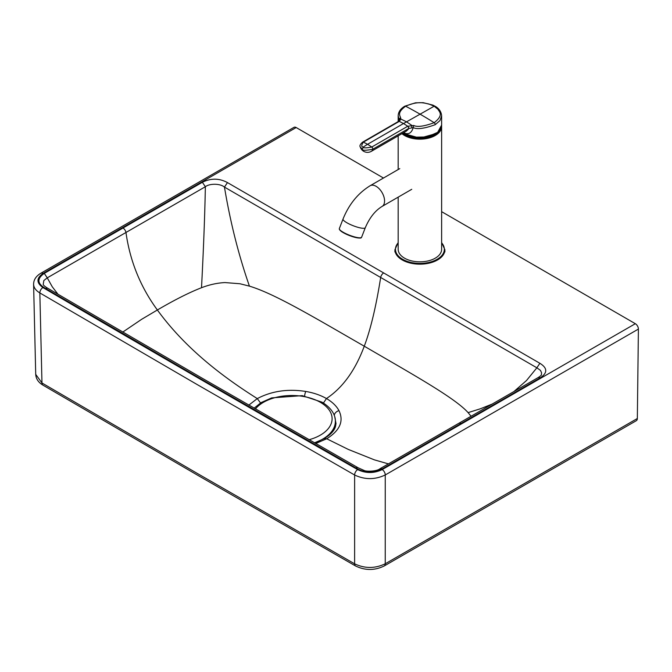 <?xml version="1.0" encoding="UTF-8"?>
<svg xmlns="http://www.w3.org/2000/svg" width="672" height="672" viewBox="0 0 672 672"><rect width="100%" height="100%" fill="white"/><g stroke="black" fill="none" stroke-linecap="round" stroke-linejoin="round"><path stroke-width="1.01" d="M383.477 178.03L296.192 127.546L43.042 273.437C36.33 278.132 36.296 282.845 42.941 287.574A4.343 2.528 120.4 0 0 39.841 292.933L41.966 382.973L35.717 374.371C36.002 378.857 38.413 382.452 42.974 385.157A4.889 2.848 -59.6 0 1 41.966 382.973L197.761 473.701L354.623 563.825C364.854 568.655 375.06 568.646 385.241 563.774A4.889 2.822 60 0 1 384.233 565.958C374.716 570.604 365.182 570.612 355.639 566.009A4.889 2.806 -60.3 0 1 354.623 563.825L354.631 475.012C364.854 479.816 375.06 479.808 385.249 474.961L638.4 329.078A4.343 2.503 -120 0 0 635.334 323.702L441.63 211.663M296.192 127.546A4.343 2.503 -120 0 0 294.025 127.327L40.874 273.218C36.044 276.108 33.625 279.804 33.6 284.323L35.717 374.363M42.941 287.574A32586.464 18813.623 0 0 0 199.769 378.916A32586.464 18813.623 0 0 0 357.68 469.627A4.343 2.495 119.7 0 0 354.631 475.012L196.694 384.283L39.841 292.933C35.843 290.531 33.768 287.658 33.6 284.323M47.947 288.38A4.343 2.528 120.4 0 0 47.939 288.372L47.939 288.372A4.343 2.528 120.4 0 0 45.738 288.574C37.195 283.786 36.708 278.72 44.276 273.386L202.373 182.272C210.924 178.063 219.29 178.164 227.464 182.591L539.868 363.283L536.869 367.802L380.671 277.477A4.343 2.512 -60 0 1 383.678 272.933M45.738 288.574L200.315 378.596L355.958 468.014A4.343 2.495 119.7 0 1 358.117 467.779L202.49 378.386L47.939 288.372C44.948 286.591 43.378 285.281 43.21 284.432L43.848 280.526L47.258 277.838L44.276 273.386M58.01 294.277L52.273 286.81L47.258 277.838L205.363 186.732L202.373 182.272M249.43 286.138C275.058 293.815 315.613 318.251 364.266 346.206C370.65 329.28 376.11 306.365 380.671 277.477L224.456 187.093C230.278 222.088 238.602 255.1 249.43 286.138L239.954 283.752L224.944 282.568C217.165 282.971 209.353 284.693 201.516 287.725C202.969 260.039 204.716 221.449 205.363 186.732C209.252 183.523 219.946 183.254 224.456 187.093L227.464 182.591M201.516 287.725C189.412 292.412 174.695 299.83 157.366 309.985L141.666 319.292L122.741 332.102M334.824 417.169L335.983 423.494M492.307 404.023L480.253 408.82L468.107 412.625C454.852 397.807 412.591 374.354 364.266 346.206C355.303 370.297 342.703 387.744 326.466 398.546C320.477 395.153 313.58 392.784 305.76 391.448C287.826 388.668 271.664 391.045 257.284 398.597C224.784 378.101 186.304 349.768 157.366 309.985C140.448 286.894 129.982 261.08 125.975 232.537A4.343 2.503 -120 0 0 122.976 228.001M260.518 402.948L257.284 398.597L248.816 405.132M638.4 329.078L637.342 418.505L385.241 563.774L385.249 474.961A4.343 2.503 60 0 0 382.175 469.594C374.027 473.458 365.862 473.474 357.68 469.627M384.233 565.958L636.325 420.689A4.889 2.822 -120 0 0 637.342 418.505M358.109 467.779L364.216 470.501C365.82 471.559 376.429 471.694 380.092 468.67L382.267 468.88L540.364 377.773C547.68 372.842 547.512 368.012 539.868 363.283M380.1 468.661L538.196 377.555L540.364 377.773M538.196 377.555C540.532 376.018 541.598 375.06 541.397 374.665L541.531 372.658L540.448 370.364L536.869 367.802L526.47 380.562L513.828 391.616M471.064 416.279L468.107 412.625M323.425 403.024L326.466 398.546C332.38 402.032 336.554 406.073 338.982 410.659C344.005 421.159 339.914 430.525 326.71 438.757L348.247 449.4L374.371 459.85L388.408 463.882M314.479 442.848L324.206 438.598L326.71 438.757L315.697 443.545M436.489 133.207A20.042 11.575 180 0 1 434.188 134.828M405.611 134.828A20.042 11.575 180 0 1 403.309 133.207M401.932 133.678A21.731 12.541 0 0 0 404.536 135.492A21.731 12.541 0 0 0 428.215 138.214A21.731 12.541 0 0 0 441.63 126.622L441.63 249.295A21.731 12.541 180 0 1 428.215 260.887A21.731 12.541 180 0 1 404.536 258.166A21.731 12.541 180 0 1 398.177 249.295L398.177 197.14M403.082 133.014A21.731 12.541 0 0 0 404.536 133.938A21.731 12.541 0 0 0 428.215 136.66A21.731 12.541 0 0 0 441.63 125.076L441.63 115.777L439.992 120.557L435.263 124.656C424.502 128.587 417.152 129.57 413.213 127.604L413.708 125.479L407.753 126.252L371.759 147.025C366.064 148.134 363.241 148.126 363.308 147.025L367.542 144.304A66.78 38.556 -120 0 0 363.317 142.153L399.277 121.363L400.865 119.053L400.621 117.919C400.277 115.735 396.522 112.854 405.636 106.218C418.69 100.355 425.258 103.48 428.761 103.958L434.162 106.218L438.085 109.368C438.472 111.208 444.746 114.584 434.162 122.69C424.183 126.353 417.362 127.277 413.708 125.479M403.763 132.611L404.536 133.14C408.761 134.694 411.65 132.854 413.213 127.604L408.618 128.528A1.63 0.941 -120 0 0 407.627 126.319M398.177 121.59L398.177 115.752L399.294 120.725M371.347 151.334L406.266 131.174L408.215 129.335L408.618 128.528L372.758 149.251C365.627 150.604 362.149 150.595 362.317 149.234L360.268 146.966A7.602 7.602 0 0 0 371.347 151.334A7.602 4.393 -120 0 0 372.758 149.251A1.63 0.941 -120 0 0 371.759 147.025A66.78 38.556 60 0 0 367.542 144.304L403.519 123.53L407.753 126.252A1.63 0.916 -118.5 0 1 408.71 128.47M398.521 121.397A1.63 0.966 58.8 0 1 398.563 121.363A1.63 0.966 58.8 0 1 399.277 121.363L403.519 123.53L434.162 106.218M399.227 119.532A1.63 1.294 -30.2 0 1 400.621 117.919M360.268 146.966C359.402 145.908 360.192 144.295 362.62 142.136L398.479 121.422A1.63 0.941 60 0 1 399.16 121.43M362.62 142.136L363.317 142.153C361.284 145.32 361.276 146.941 363.308 147.025L362.317 149.234M328.81 435.473A43.462 25.108 -0 0 0 335.353 422.218L335.353 421.369C335.639 416.69 333.001 408.803 321.955 402.133L302.232 395.64L271.69 397.883L261.08 402.604L254.108 408.173M635.334 323.702L382.175 469.594M355.958 468.014C364.232 472.954 373.002 473.239 382.267 468.88M43.042 273.437A4.343 2.503 -120 0 0 40.874 273.218M335.345 420.941A43.999 25.402 180 0 1 335.95 424.108M305.76 391.448A5.435 1.285 99.1 0 0 304.592 396.026M458.85 423.31A4.343 2.503 60 0 1 461.017 423.528M338.982 410.659A5.435 4.225 153.5 0 0 334.253 415.372M436.951 132.88A20.37 11.76 180 0 1 403.032 133.039M402.209 133.51A21.512 12.415 0 0 0 404.695 135.232A21.512 12.415 0 0 0 427.762 138.004A21.512 12.415 0 0 0 441.395 126.907M441.63 126.622A21.731 12.541 0 0 0 441.588 125.849L441.63 126.622M411.726 189.319L382.091 206.43A11.953 6.896 -120 0 0 383.922 196.854A11.953 6.896 -120 0 0 376.118 186.32A11.953 6.896 -120 0 0 370.138 185.732C358.008 193.208 348.961 204.322 343.022 219.064L339.335 228.572A11.953 2.528 -158.8 0 0 349.558 235.242A11.953 2.528 -158.8 0 0 361.62 237.216C360.578 237.392 363.258 238.913 355.068 237.384C349.768 235.948 345.265 234.016 341.544 231.596L339.41 229.496L339.335 228.572M382.091 206.43C375.169 210.63 369.575 217.72 365.299 227.707A11.953 2.528 -158.8 0 1 358.386 227.447A11.953 2.528 -158.8 0 1 346.844 222.734A11.953 2.528 -158.8 0 1 343.022 219.064M360.847 237.72A11.516 2.436 -158.8 0 1 349.44 235.553A11.516 2.436 -158.8 0 1 339.562 229.463M435.229 133.963A21.622 12.482 180 0 1 404.578 133.963M435.263 124.656A1.63 0.941 -120 0 0 434.162 122.69A434.843 251.059 60 0 0 419.899 114.072A434.843 251.059 -120 0 0 405.636 106.218A1.63 0.941 60 0 0 404.872 106.168L415.489 102.816L423.158 102.682L432.86 105.092L434.935 106.176M411.785 127.537L411.743 125.328L406.501 121.808L400.865 119.053A1.63 1.319 1.1 0 0 399.445 120.33L399.445 120.33A1.63 1.319 1.1 0 0 399.445 120.414M404.536 133.14A4.343 2.512 120 0 0 404.418 132.233M398.479 121.422L399.445 120.288M398.177 242.483L394.918 249.74A24.99 14.423 0 0 0 410.34 263.071A24.99 14.423 0 0 0 437.573 259.946A24.99 14.423 0 0 0 444.889 249.74L444.889 251.958M398.177 242.836A24.444 14.112 0 0 0 405.485 260.694A24.444 14.112 0 0 0 437.186 259.274A24.444 14.112 0 0 0 441.63 242.836M314.471 442.84A43.462 25.108 -0 0 0 335.353 421.369M309.044 439.732A40.202 23.226 -0 0 0 320.317 402.293A40.202 23.226 -0 0 0 255.444 408.946M42.974 385.157L198.769 475.885L355.639 566.009M335.992 423.108L335.597 426.082C334.622 430.366 330.826 434.54 324.206 438.598M435.826 133.644L419.899 138.146L403.981 133.644M398.177 135.845L398.177 169.546M399.773 168.622L370.138 185.732M365.299 227.707L361.62 237.216M403.049 133.022L414.036 137.197L427.174 136.937L437.648 132.342L441.63 125.076M441.63 115.777C441.05 109.528 436.254 106.848 434.918 106.159M398.177 115.752C398.353 111.846 400.588 108.654 404.872 106.168M394.918 249.74L394.918 251.958M444.889 249.74L441.63 242.483"/></g></svg>
